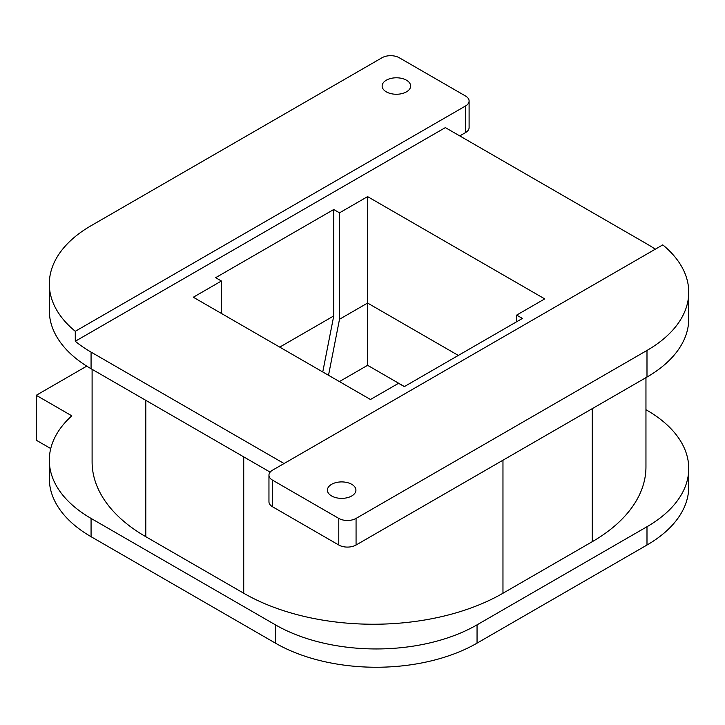 <?xml version="1.0" encoding="UTF-8"?>
<svg xmlns="http://www.w3.org/2000/svg" width="725" height="725" viewBox="0 0 725 725"><rect width="100%" height="100%" fill="white"/><g stroke="black" fill="none" stroke-linecap="round" stroke-linejoin="round"><path stroke-width="1.09" d="M406.471 80.203A14.255 8.229 0 0 0 390.938 78.418A14.255 8.229 0 0 0 382.138 86.03A14.255 8.229 0 0 0 386.316 91.848A14.255 8.229 0 0 0 401.849 93.634A14.255 8.229 0 0 0 410.649 86.03A14.255 8.229 0 0 0 406.471 80.203M351.743 484.318A14.255 8.229 0 0 0 336.21 482.533A14.255 8.229 0 0 0 327.41 490.136A14.255 8.229 0 0 0 331.588 495.954A14.255 8.229 0 0 0 347.121 497.74A14.255 8.229 0 0 0 355.921 490.136A14.255 8.229 0 0 0 351.743 484.318M469.102 100.992A12.216 7.06 0 0 0 465.522 96.008L399.276 57.755A12.216 7.06 0 0 0 381.993 57.755L91.069 225.72A142.571 82.315 0 0 0 49.309 283.928A142.571 82.315 0 0 0 75.282 331.289L465.522 105.986A12.216 7.06 0 0 0 469.102 100.992L469.102 127.6A12.216 7.06 180 0 1 465.522 132.593L459.759 135.919M688.75 292.238L688.75 318.846A142.571 82.315 180 0 1 646.99 377.054L646.99 350.447A142.571 82.315 0 0 0 688.75 292.238A142.571 82.315 0 0 0 662.777 244.878L272.537 470.181A12.216 7.06 0 0 0 268.957 475.165A12.216 7.06 0 0 0 272.537 480.158L338.783 518.411A12.216 7.06 0 0 0 356.066 518.411L646.99 350.447M356.066 518.411L356.066 545.019L646.99 377.054M356.066 545.019A12.216 7.06 180 0 1 338.783 545.019L272.537 506.766A12.216 7.06 180 0 1 268.957 501.782L268.957 475.165M75.282 331.289L75.282 341.267A142.571 82.315 0 0 0 91.069 352.105L91.069 368.735L270.144 472.129M91.069 368.735A142.571 82.315 180 0 1 49.309 310.536L49.309 283.928M91.069 352.105L284.055 463.529M655.264 249.219A142.571 82.315 0 0 0 646.99 244.008L445.358 127.6L75.282 341.267M398.551 383.289L404.314 386.615L522.417 318.429L516.653 315.103L544.738 298.89L367.593 196.62L339.508 212.833L333.745 209.507L215.642 277.684L221.406 281.01L193.321 297.232L370.466 399.502L398.551 383.289M645.957 377.653L645.957 466.855A183.307 105.832 180 0 1 592.262 541.693L502.969 593.24A183.307 105.832 180 0 1 243.727 593.24L145.797 536.699A183.307 105.832 180 0 1 92.102 461.87L92.102 369.333M646.99 545.019L646.99 526.722A142.571 82.315 0 0 0 688.75 468.522L688.75 486.81A142.571 82.315 180 0 1 646.99 545.019L477.05 643.138A142.571 82.315 180 0 1 275.418 643.138L91.069 536.699A142.571 82.315 180 0 1 49.309 478.5L49.309 460.203A142.571 82.315 0 0 1 71.802 415.824L36.25 395.297L86.755 366.134M49.309 460.203A142.571 82.315 0 0 0 91.069 518.411L91.069 536.699M275.418 643.138L275.418 624.841L91.069 518.411M275.418 624.841A142.571 82.315 0 0 0 477.05 624.841L477.05 643.138M646.99 526.722L477.05 624.841M688.75 468.522A142.571 82.315 0 0 0 646.99 410.314L645.957 409.716M404.405 386.561L367.593 365.309L339.418 381.577M221.406 313.445L221.406 281.01M333.745 209.507L333.745 315.937L279.741 347.121M333.745 315.937L322.761 371.952M328.516 375.278L339.508 319.263L339.508 212.833M458.318 355.431L367.593 303.05L339.508 319.263M367.593 365.309L367.593 196.62M516.653 321.755L516.653 315.103M50.741 448.567L36.25 440.202L36.25 395.297M272.537 480.158L272.537 506.766M338.783 545.019L338.783 518.411M465.522 132.593L465.522 105.986M592.262 541.693L592.262 408.646M502.969 593.24L502.969 460.203M243.727 593.24L243.727 456.877M145.797 536.699L145.797 400.336"/></g></svg>
